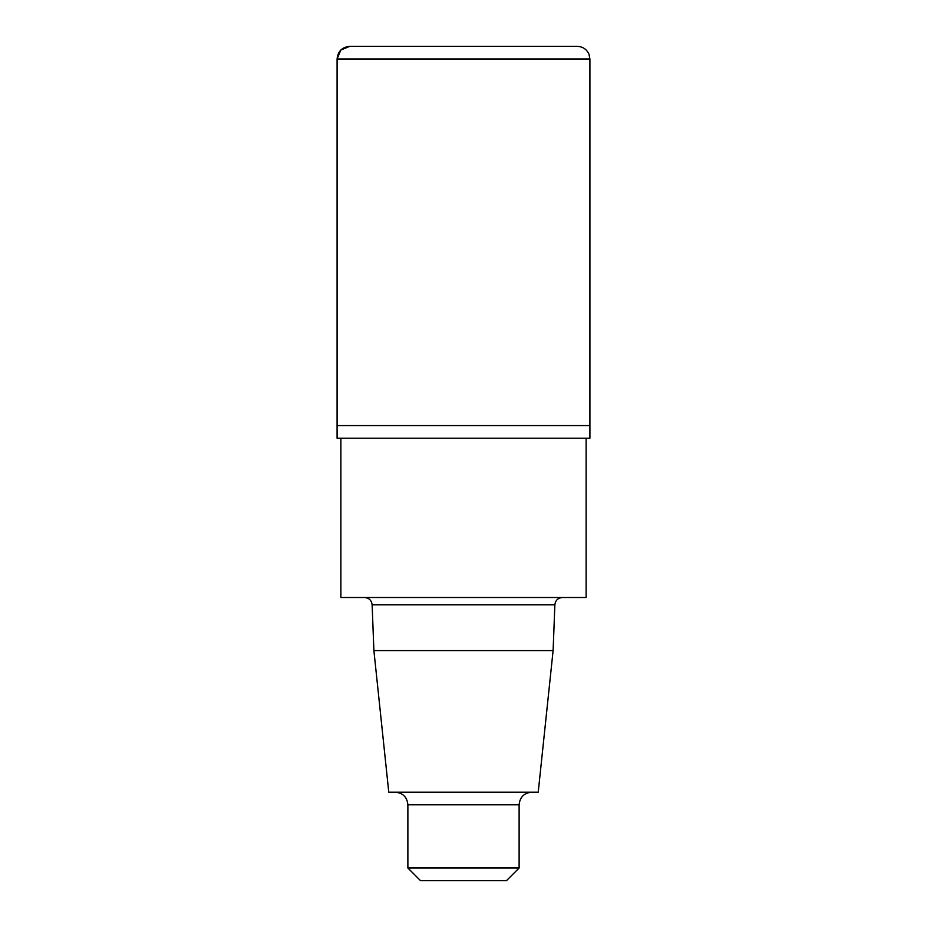 <?xml version="1.0" encoding="UTF-8"?>
<svg xmlns="http://www.w3.org/2000/svg" width="927" height="927" viewBox="0 0 927 927"><rect width="100%" height="100%" fill="white"/><g stroke="black" fill="none" stroke-linecap="round" stroke-linejoin="round"><path stroke-width="1.39" d="M553.106 650.58L538.228 792.168L388.772 792.168L373.894 650.58L553.106 650.58L554.867 604.786C555.4 600.372 557.927 597.938 562.446 597.498M373.894 650.58L372.133 604.786L554.867 604.786M364.554 597.498C369.027 597.903 371.553 600.337 372.133 604.786M340.881 438.216L340.881 597.498L586.119 597.498L586.119 438.216M337.092 438.216L589.908 438.216L589.908 425.574L337.092 425.574L337.092 58.992C337.845 51.309 342.051 47.103 349.734 46.35L577.266 46.35C582.77 46.605 586.675 49.235 588.981 54.241L589.908 58.992L589.908 425.574L337.092 425.574L337.092 438.216M519.12 868.008L407.88 868.008L420.522 880.65L506.478 880.65L519.12 868.008L519.12 804.81C519.873 797.127 524.079 792.909 531.762 792.168M407.88 868.008L407.88 804.81L519.12 804.81M395.238 792.168C402.921 792.909 407.127 797.127 407.88 804.81M463.5 425.574L337.092 425.574L337.092 58.992L340.788 50.058L349.734 46.35L463.5 46.35M337.092 58.992L589.908 58.992"/></g></svg>
